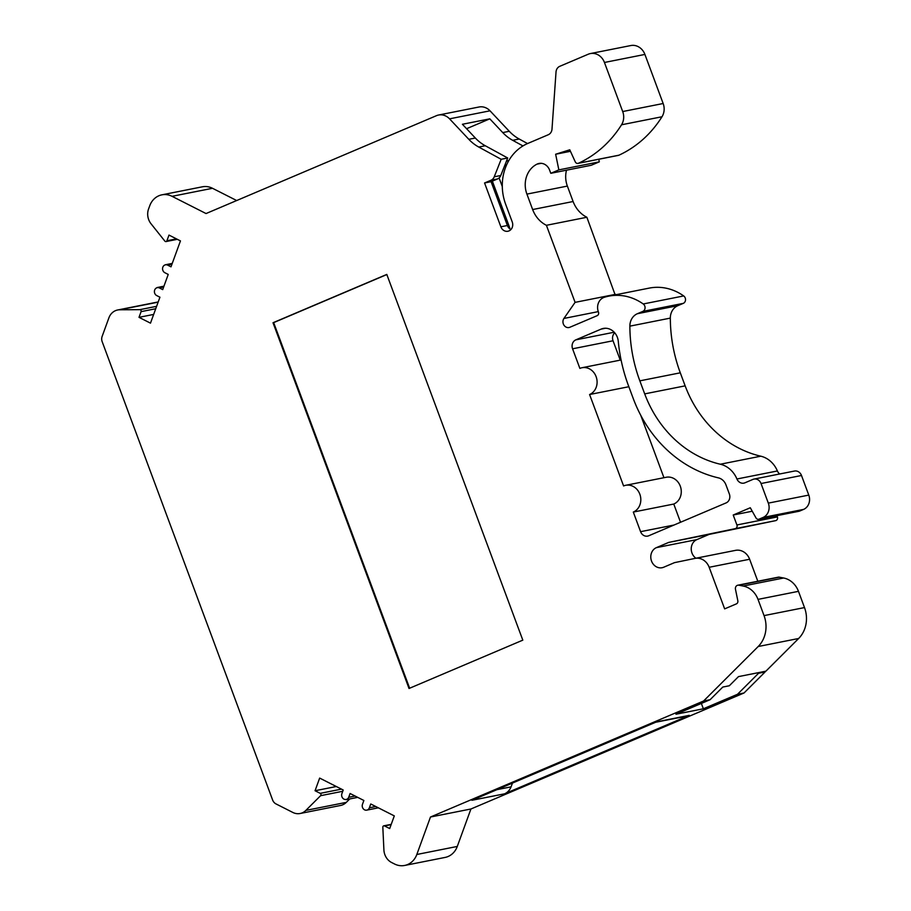 <?xml version="1.0" encoding="UTF-8"?>
<svg xmlns="http://www.w3.org/2000/svg" width="911" height="911" viewBox="0 0 911 911"><rect width="100%" height="100%" fill="white"/><g stroke="black" fill="none" stroke-linecap="round" stroke-linejoin="round"><path stroke-width="1.37" d="M500.856 226.805A6.992 6.149 78.8 0 0 507.905 231.246A6.992 6.149 78.8 0 0 512.233 221.965L505.662 204.28A47.554 41.838 78.8 0 1 527.833 143.437L548.263 134.748A6.992 6.149 78.8 0 0 551.998 129.111L556.029 71.969A6.992 6.149 78.8 0 1 559.764 66.321L588.21 54.239A13.984 12.31 78.8 0 1 590.339 53.578A13.984 12.31 78.8 0 1 604.448 62.472L622.703 111.541A13.984 12.31 78.8 0 1 621.541 124.784A118.681 104.389 78.8 0 1 578.474 163.24A2.801 2.46 78.8 0 1 575.262 161.839L569.762 149.803L555.642 154.244L558.853 169.879L550.802 173.306L549.606 170.118A10.488 9.224 -101.2 0 0 539.039 163.456A10.488 9.224 -101.2 0 0 537.433 163.946L536.989 164.151A23.777 20.919 -101.2 0 0 526.911 194.111L532.65 209.541A27.979 24.608 -101.2 0 0 546.418 225.302L575.08 302.361L563.932 318.44A5.625 4.942 -101.2 0 0 563.738 324.817A5.625 4.942 -101.2 0 0 569.011 327.527A5.625 4.942 -101.2 0 0 569.865 327.265L597.16 315.673A2.801 2.46 -101.2 0 0 598.447 312.052A11.194 9.839 78.8 0 1 603.594 297.555A11.194 9.839 78.8 0 1 604.38 297.271A53.897 47.418 78.8 0 1 608.799 296.143A53.897 47.418 78.8 0 1 643.234 303.967A4.202 3.69 78.8 0 1 642.824 311.391L637.381 313.714A13.984 12.31 -101.2 0 0 629.865 326.149A139.884 123.042 -101.2 0 0 639.841 380.844L644.703 393.882A111.905 98.434 -101.2 0 0 720.328 464.223A25.178 22.149 78.8 0 1 736.931 478.992A6.992 6.149 -101.2 0 0 743.854 483.137A6.992 6.149 -101.2 0 0 744.925 482.807L752.919 479.414A6.992 6.149 78.8 0 1 753.989 479.084A6.992 6.149 78.8 0 1 761.038 483.525L768.326 503.123A11.194 9.839 78.8 0 1 763.111 517.437L759.057 519.156A2.801 2.46 78.8 0 1 756.016 517.949L750.288 507.757L733.218 515.011L736.919 524.964A2.801 2.46 78.8 0 1 735.2 528.665L668.685 542.421L656.41 547.636A10.488 9.224 -101.2 0 0 651.228 560.151A10.488 9.224 -101.2 0 0 662.092 567.724A10.488 9.224 -101.2 0 0 663.698 567.234L674.482 562.645L694.991 558.409A13.984 12.31 78.8 0 1 695.07 558.397A13.984 12.31 78.8 0 1 709.168 567.28L724.644 608.878L736.384 603.879A2.801 2.46 -101.2 0 0 737.83 600.77L735.473 589.269A3.496 3.075 78.8 0 1 737.796 585.215L778.256 577.187A3.496 3.075 78.8 0 1 779.315 577.175L783.619 578.007A20.987 18.459 78.8 0 1 798.469 591.341L804.504 607.58A27.979 24.608 78.8 0 1 798.651 638.486L765.889 671.179L738.479 676.611L729.312 685.767L722.787 687.053L710.09 699.716L703.565 701.014L430.482 817.019L416.828 854.484A19.427 17.081 78.8 0 1 404.666 865.45A19.427 17.081 78.8 0 1 394.201 863.822L391.65 862.535A13.984 12.31 78.8 0 1 383.907 849.94L382.825 827.211A1.401 1.23 78.8 0 1 384.522 825.935L389.692 828.554L394.304 815.903L370.766 803.98L369.376 807.772A4.202 3.69 78.8 0 1 362.487 804.276L363.876 800.484L350.097 793.504L348.708 797.296A4.202 3.69 78.8 0 1 341.83 793.811L343.208 790.008L319.67 778.085L315.058 790.737L320.228 793.356A1.401 1.23 78.8 0 1 320.615 795.679L305.857 810.403A13.984 12.31 78.8 0 1 300.129 813.5A13.984 12.31 78.8 0 1 292.795 812.43L276.01 803.923A6.992 6.149 78.8 0 1 272.628 800.017L102.18 341.716A6.992 6.149 78.8 0 1 102.134 336.398L108.876 317.893A13.984 12.31 78.8 0 1 115.503 310.651A13.984 12.31 78.8 0 1 117.633 309.991A13.984 12.31 78.8 0 1 119.683 309.786L139.861 309.66A1.401 1.23 78.8 0 1 141.08 311.642L139.007 317.335L150.486 323.154L159.937 297.214L156.498 295.46A4.202 3.69 78.8 0 1 159.254 287.876L162.705 289.618L168.239 274.427L164.789 272.685A4.202 3.69 78.8 0 1 167.556 265.09L171.006 266.843L180.458 240.903L168.979 235.084L166.895 240.777A1.401 1.23 78.8 0 1 164.845 241.096L151.032 223.776A13.984 12.31 78.8 0 1 148.573 208.938L149.609 206.125A19.427 17.081 78.8 0 1 158.913 195.751A19.427 17.081 78.8 0 1 161.873 194.84A19.427 17.081 78.8 0 1 172.054 196.32L206.045 213.55L436.437 115.686A13.984 12.31 78.8 0 1 438.578 115.025A13.984 12.31 78.8 0 1 449.556 118.84L468.812 139.315L475.337 138.028A41.963 36.918 -101.2 0 0 485.278 145.749L507.7 157.99L500.765 175.504A6.992 6.149 78.8 0 1 497.52 178.943L491.086 181.676L507.381 225.507L500.856 226.805L484.561 182.974L490.995 180.241A6.992 6.149 -101.2 0 0 494.24 176.802L501.175 159.288L478.753 147.047A41.963 36.918 78.8 0 1 468.812 139.315M737.796 585.215A3.496 3.075 78.8 0 1 738.855 585.215L743.16 586.035A20.987 18.459 78.8 0 1 758.009 599.381L764.044 615.608A27.979 24.608 78.8 0 1 758.191 646.514L703.565 701.014M161.873 194.84L202.333 186.812A19.427 17.081 78.8 0 1 212.514 188.292L172.054 196.32M117.633 309.991L158.093 301.962A13.984 12.31 78.8 0 1 158.218 301.94M558.853 169.879L599.313 161.851L591.25 165.267L550.802 173.306M598.778 159.266L599.313 161.851M566.505 170.186A23.777 20.919 -101.2 0 0 567.371 186.083L573.11 201.513A27.979 24.608 -101.2 0 0 586.878 217.262L615.153 294.879M608.799 296.143L649.258 288.104A53.897 47.418 78.8 0 1 683.694 295.938A4.202 3.69 78.8 0 1 683.284 303.363L677.841 305.675A13.984 12.31 -101.2 0 0 670.325 318.11A139.884 123.042 -101.2 0 0 680.301 372.815L685.152 385.854A111.905 98.434 -101.2 0 0 760.787 456.195A25.178 22.149 78.8 0 1 777.39 470.964A6.992 6.149 -101.2 0 0 779.702 473.982M753.989 479.084L794.449 471.055A6.992 6.149 78.8 0 1 801.498 475.496L808.786 495.094A11.194 9.839 78.8 0 1 803.57 509.408L799.516 511.128A2.801 2.46 78.8 0 1 799.095 511.253L758.635 519.293M776.901 515.66L777.379 516.924A2.801 2.46 78.8 0 1 775.66 520.636L709.145 534.393L696.869 539.608A10.488 9.224 -101.2 0 0 691.244 548.297A10.488 9.224 -101.2 0 0 695.936 558.227M695.15 558.375L735.45 550.381A13.984 12.31 78.8 0 1 735.53 550.358A13.984 12.31 78.8 0 1 749.628 559.252L757.815 581.241M590.339 53.578L630.799 45.55A13.984 12.31 78.8 0 1 644.908 54.432L663.162 103.512A13.984 12.31 78.8 0 1 662.001 116.756A118.681 104.389 78.8 0 1 618.933 155.2A2.801 2.46 78.8 0 1 618.444 155.36L577.984 163.399M620.243 360.141L613.035 340.771A6.992 6.149 78.8 0 1 614.731 332.822M663.96 477.706L640.775 415.348M680.54 522.265L673.764 504.045A13.984 12.31 -101.2 0 0 680.676 487.351A13.984 12.31 -101.2 0 0 666.18 477.262L625.72 485.29A13.984 12.31 78.8 0 1 640.217 495.379A13.984 12.31 78.8 0 1 633.304 512.073L640.592 531.671A6.992 6.149 -101.2 0 0 647.641 536.112A6.992 6.149 -101.2 0 0 648.712 535.782L726.078 502.918A6.992 6.149 -101.2 0 0 729.347 493.967L725.976 484.903A11.194 9.839 -101.2 0 0 718.403 477.865A125.889 110.743 78.8 0 1 633.327 398.733L628.51 385.808A153.868 135.352 78.8 0 1 618.284 341.363A13.984 12.31 -101.2 0 0 603.253 328.45A13.984 12.31 -101.2 0 0 601.123 329.11L575.843 339.849A6.992 6.149 -101.2 0 0 572.575 348.799L579.863 368.397A13.984 12.31 78.8 0 1 582.004 367.737A13.984 12.31 78.8 0 1 596.5 377.826A13.984 12.31 78.8 0 1 589.588 394.52L623.591 485.95A13.984 12.31 78.8 0 1 625.72 485.29M273.015 322.745L409.028 688.488L522.812 640.148L386.799 274.416L273.015 322.745L273.664 322.619L409.631 688.226M540.701 163.297L537.433 163.946M541.191 163.32L536.989 164.151M586.878 217.262L546.418 225.302M615.529 294.333L575.08 302.361M570.445 151.306L555.642 154.244M510.957 229.504A6.992 6.149 78.8 0 1 507.381 225.507M466.58 128.713L489.822 118.84L462.412 124.272L475.337 138.028M701.379 703.429L703.36 708.781L675.962 714.224L710.09 699.716M703.36 708.781L737.5 694.284L744.025 692.986L470.93 808.991L430.482 817.019M655.59 722.275L687.122 716.023A13.984 12.31 -101.2 0 0 689.263 715.363L504.557 793.823A13.984 12.31 -101.2 0 0 511.071 786.853L512.483 783.073M689.263 715.363L656.626 721.842L471.932 800.291L504.557 793.823M484.561 182.974L491.086 181.676M438.578 115.025L479.038 106.997A13.984 12.31 78.8 0 1 490.016 110.812L509.272 131.286A41.963 36.918 -101.2 0 0 519.213 139.019L527.537 143.562M489.822 118.84L502.747 132.585L509.272 131.286M470.93 808.991L457.288 846.444A19.427 17.081 78.8 0 1 445.126 857.422L404.666 865.45M336.318 786.512L315.058 790.737M300.129 813.5L340.589 805.461A13.984 12.31 78.8 0 0 346.317 802.363L349.756 798.936M153.663 314.42L139.007 317.335M236.678 200.534L212.514 188.292M752.235 511.23L733.218 515.011M709.145 534.393L668.685 542.421M503.772 211.796A30.769 27.068 78.8 0 1 502.861 213.333M496.985 789.655L511.071 786.853M589.588 394.52L628.852 386.719M633.304 512.073L673.764 504.045M501.175 159.288L507.7 157.99M386.845 274.541L273.664 322.619M499.08 177.941L502.291 186.561M492.361 181.13L509.796 228.012A13.984 12.31 -101.2 0 0 509.192 228.297M505.981 166.326L505.218 164.276M506.448 161.156L508.839 160.518M764.523 671.441L765.092 671.965L758.567 673.263L757.986 672.739M519.213 139.019L512.688 140.317L522.971 145.931M512.688 140.317A41.963 36.918 78.8 0 1 502.747 132.585M758.567 673.263L737.5 694.284M765.092 671.965L744.025 692.986M779.315 577.175L738.855 585.215M171.963 264.224L167.556 265.09M163.661 286.999L159.254 287.876M158.138 302.145L119.683 309.786M391.115 824.626L384.522 825.935M567.371 186.083L526.911 194.111M573.11 201.513L532.65 209.541M618.933 155.2L578.474 163.24M662.001 116.756L621.541 124.784M663.162 103.512L622.703 111.541M644.908 54.432L604.448 62.472M798.651 638.486L758.191 646.514M490.016 110.812L449.556 118.84M457.288 846.444L416.828 854.484M375.753 806.508L369.376 807.772M355.085 796.032L348.708 797.296M341.477 789.131L320.228 793.356M342.741 791.283L320.615 795.679M346.317 802.363L305.857 810.403M156.612 306.335L139.861 309.66M155.735 308.727L141.08 311.642M176.461 238.876L166.895 240.777M598.288 311.619L563.932 318.44M683.694 295.938L643.234 303.967M683.284 303.363L642.824 311.391M677.841 305.675L637.381 313.714M670.325 318.11L629.865 326.149M680.301 372.815L639.841 380.844M685.152 385.854L644.703 393.882M760.787 456.195L720.328 464.223M777.39 470.964L736.931 478.992M801.498 475.496L761.038 483.525M808.786 495.094L768.326 503.123M803.57 509.408L763.111 517.437M799.516 511.128L759.057 519.156M777.379 516.924L736.919 524.964M775.66 520.636L735.2 528.665M696.869 539.608L656.41 547.636M749.628 559.252L709.168 567.28M783.619 578.007L743.16 586.035M798.469 591.341L758.009 599.381M804.504 607.58L764.044 615.608M601.123 329.11L605.473 328.245M575.843 339.849L614.196 332.23M572.575 348.799L613.035 340.771M640.592 531.671L674.015 525.032M497.52 178.943L490.995 180.241M494.24 176.802L500.765 175.504M485.278 145.749L478.753 147.047M172.259 263.404L165.358 264.771M163.957 286.179L157.056 287.557M391.218 824.353L383.793 825.833M378.372 807.829L366.757 810.141M357.716 797.364L346.089 799.664M177.338 239.32L166.03 241.563M735.53 550.358L695.07 558.397M582.004 367.737L621.074 359.97"/></g></svg>
